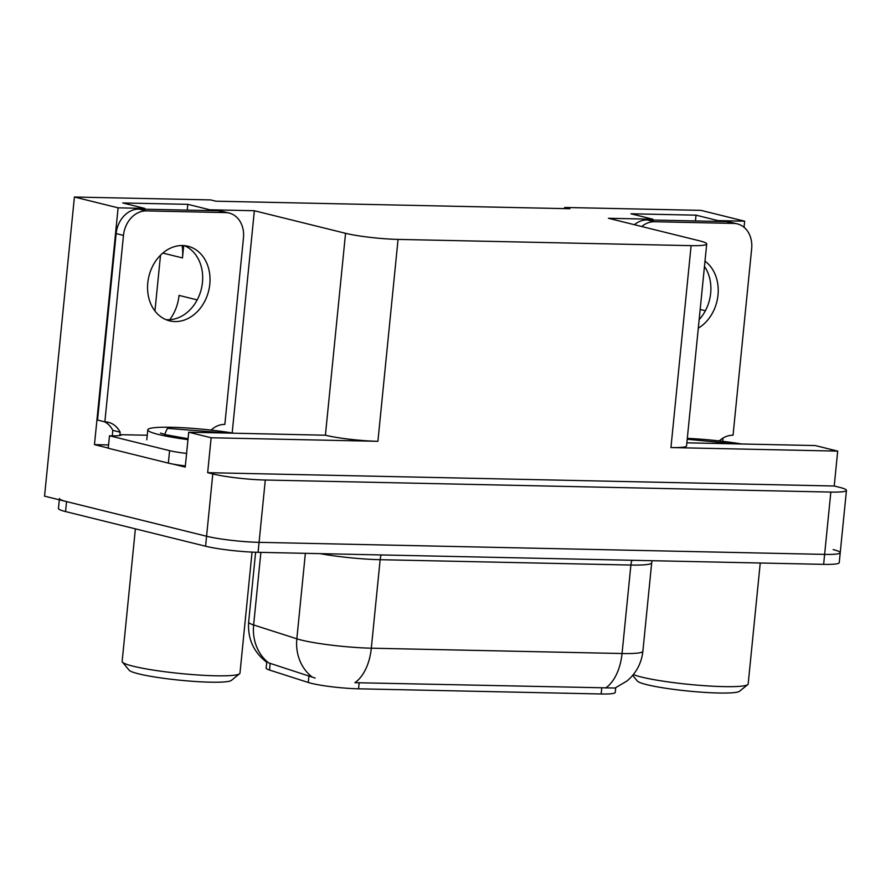 <?xml version="1.0" encoding="UTF-8"?>
<svg xmlns="http://www.w3.org/2000/svg" width="891" height="891" viewBox="0 0 891 891"><rect width="100%" height="100%" fill="white"/><g stroke="black" fill="none" stroke-linecap="round" stroke-linejoin="round"><path stroke-width="1.34" d="M197.201 299.899L179.035 295.4A40.307 32.265 -76.1 0 1 169.769 319.702M615.692 687.774L615.224 692.463A34.014 3.62 -174.3 0 1 601.169 693.978L358.561 688.81A34.014 3.62 -174.3 0 1 311.315 683.33A34.014 3.62 -174.3 0 1 308.286 682.484L269.528 670.054A34.014 3.62 -174.3 0 1 266.153 668.105L266.732 662.28M182.098 245.526A40.307 32.265 -76.1 0 1 182.477 257.933L183.713 245.582M833.13 549.602A37.79 4.021 -174.3 0 1 840.235 552.698A37.79 4.021 -174.3 0 1 824.62 554.391L259.069 542.341A37.79 4.021 -174.3 0 1 206.578 536.248L44.55 496.153L74.41 197.022L118.102 207.837L94.468 444.642L108.568 444.943M209.741 210.599L209.819 209.786L254.358 210.733L345.552 233.308L325.404 435.22L188.714 432.213L185.228 467.107L173.277 464.155M108.257 448.062L94.468 444.642M345.552 233.308A37.79 4.021 5.7 0 0 398.054 239.401L691.104 245.649L670.945 447.56L837.696 451.113L815.265 445.556L686.861 442.827M670.945 447.56A37.79 4.021 5.7 0 0 686.56 445.868L706.708 243.956A37.79 4.021 5.7 0 0 699.613 240.848L608.408 218.273L652.947 219.231L652.858 220.032M325.404 435.22A37.79 4.021 5.7 0 0 377.907 441.312L211.145 437.759L207.659 472.664L834.221 486.007L839.344 487.277A37.79 4.021 -174.3 0 1 846.45 490.384A37.79 4.021 -174.3 0 1 830.835 492.077L265.295 480.026A37.79 4.021 -174.3 0 1 212.793 473.934L207.659 472.664M188.714 432.213L211.145 437.759M717.934 221.425L718.023 220.612L744.653 221.18L700.961 210.365L564.716 207.458L564.593 208.617M744.653 221.18L744.052 227.305M723.013 438.071L722.69 441.323M837.696 451.113L834.221 486.007M160.514 255.194L154.945 310.992M564.716 207.458L569.839 208.728L215.789 201.188L210.655 199.918L74.41 197.022M691.104 245.649A37.79 4.021 5.7 0 0 706.708 243.956M254.358 210.733L232.172 432.937M118.102 207.837L144.743 208.405L144.665 209.207M695.448 220.946L696.027 215.165L630.951 213.784L652.947 219.231M696.027 215.165L718.023 220.612M187.244 210.12L187.823 204.34L122.746 202.959L144.743 208.405M187.823 204.34L209.819 209.786M266.877 662.381C253.645 652.234 247.564 638.802 248.645 622.074A50.386 5.357 5.7 0 0 253.634 624.959L296.837 638.814A50.386 5.357 5.7 0 0 301.314 640.061A50.386 5.357 5.7 0 0 371.313 648.191A44.093 26.017 91.2 0 1 354.874 682.684L615.035 688.03L627.041 680.958L629.915 678.352C637.388 670.845 641.709 661.813 642.868 651.276L651.7 562.778A50.386 5.357 -174.3 0 1 630.884 565.039L380.145 559.693A50.386 5.357 -174.3 0 1 319.969 553.634M260.885 552.375L253.634 624.959A44.093 39.271 107.8 0 0 268.536 662.837L315.147 678.073M846.45 490.384L840.235 552.698A37.79 4.021 -174.3 0 1 824.62 554.391L259.069 542.341A37.79 4.021 -174.3 0 1 206.578 536.248L66.547 501.588A37.79 4.021 -174.3 0 1 59.441 498.492M840.235 552.698L839.233 562.678A37.79 4.021 -174.3 0 1 823.629 564.359L258.078 552.32A37.79 4.021 -174.3 0 1 205.576 546.228L65.544 511.568A37.79 4.021 -174.3 0 1 58.45 508.46L59.318 499.806M182.588 245.526A38.424 30.751 103.9 0 0 148.24 279.507A38.424 30.751 103.9 0 0 169.557 320.838A38.424 30.751 103.9 0 0 174.992 321.562A38.424 30.751 103.9 0 0 209.34 287.581A38.424 30.751 103.9 0 0 188.023 246.25A38.424 30.751 103.9 0 0 182.588 245.526M184.281 245.626A38.424 30.751 -76.1 0 1 201.544 288.083A38.424 30.751 -76.1 0 1 167.664 319.746A38.424 30.751 -76.1 0 1 165.96 319.646M225.612 212.593L218.284 210.777L138.974 209.095A25.193 20.159 -76.1 0 0 116.142 233.587L97.531 420.04L104.86 421.855L123.47 235.402A25.193 20.159 -76.1 0 1 146.302 210.9L225.612 212.593A25.193 20.159 -76.1 0 1 229.176 213.06A25.193 20.159 -76.1 0 1 243.455 237.953L224.844 424.417A25.193 20.159 -76.1 0 0 211.056 430.097M104.86 421.855A25.193 20.159 -76.1 0 1 108.435 422.334A25.193 20.159 -76.1 0 1 120.14 432.18L119.884 434.663L147.249 435.254M218.284 210.777A25.193 20.159 -76.1 0 1 221.848 211.256L229.176 213.06M112.466 435.844A12.597 7.429 91.2 0 1 112.556 432.859L112.812 430.364A25.193 20.159 103.9 0 0 104.47 421.766M119.884 434.663L121.354 435.031A25.193 2.673 -174.3 0 1 109.482 435.777L108.245 448.24L168.354 463.12A25.193 2.673 5.7 0 0 185.35 465.893M186.598 453.419A25.193 2.673 -174.3 0 1 169.602 450.657L109.482 435.777M112.812 430.364L120.14 432.18M698.299 328.178A38.424 30.751 103.9 0 0 718.001 295.032A38.424 30.751 103.9 0 0 704.993 261.174M641.72 226.526A25.193 20.159 -76.1 0 1 654.495 221.725L733.805 223.418A25.193 20.159 -76.1 0 1 737.38 223.886A25.193 20.159 -76.1 0 1 751.659 248.778L733.048 435.242A25.193 20.159 -76.1 0 0 719.249 440.922M704.469 266.42A38.424 30.751 -76.1 0 1 699.157 319.624M634.392 224.71A25.193 20.159 -76.1 0 1 647.167 219.921L726.477 221.603A25.193 20.159 -76.1 0 1 730.041 222.082L737.38 223.886M188.057 438.784L164.545 434.585L167.385 428.348L226.915 433.026M187.968 439.631A56.69 6.025 -174.3 0 1 147.795 429.796A56.69 6.025 -174.3 0 1 171.206 427.268A56.69 6.025 -174.3 0 1 233.62 433.171M135.376 528.842L122.145 661.378A59.207 6.293 5.7 0 0 122.412 662.08L129.15 670.221A51.645 5.491 5.7 0 0 138.617 673.841A51.645 5.491 5.7 0 0 193.202 681.348A51.645 5.491 5.7 0 0 231.348 680.423L239.568 673.774A59.207 6.293 5.7 0 0 239.969 673.139L252.053 552.097M122.412 662.08A59.207 6.293 5.7 0 0 133.271 666.234A59.207 6.293 5.7 0 0 215.511 675.79A59.207 6.293 5.7 0 0 239.568 673.774M687.217 439.274L735.108 443.852M687.306 438.361A56.69 6.025 -174.3 0 1 741.824 443.996M632.666 675.378L637.355 681.047A51.645 5.491 5.7 0 0 646.821 684.667A51.645 5.491 5.7 0 0 701.395 692.173A51.645 5.491 5.7 0 0 739.552 691.249L747.772 684.6A59.207 6.293 5.7 0 0 748.173 683.965L760.246 563.012M633.345 674.554A59.207 6.293 5.7 0 0 641.464 677.06A59.207 6.293 5.7 0 0 723.715 686.616A59.207 6.293 5.7 0 0 747.772 684.6M700.17 309.433L705.394 310.725M308.286 682.484L308.965 675.701M182.477 257.933L162.819 253.066M212.793 473.934L205.576 546.228M265.295 480.026L258.078 552.32M830.835 492.077L823.629 564.359M398.054 239.401L377.907 441.312M601.169 693.978L601.793 687.774M358.561 688.81L359.184 682.606M269.528 670.054L270.196 663.26M631.964 560.283A12.597 7.429 -88.8 0 0 630.884 565.039L622.052 653.526A50.386 5.357 5.7 0 0 642.868 651.276M311.917 676.837A44.093 39.271 107.8 0 1 296.837 638.814L305.368 553.322M605.613 688.019A44.093 26.017 -88.8 0 0 622.052 653.526L371.313 648.191L380.145 559.693A12.597 7.429 -88.8 0 1 381.225 554.937M65.544 511.568L66.547 501.588M169.602 450.657L168.354 463.12M138.974 209.095L146.302 210.9M116.142 233.587L123.47 235.402M647.167 219.921L654.495 221.725M733.805 223.418L726.477 221.603M652.101 560.706L651.7 562.778M248.645 622.074L255.617 552.253M188.057 438.728L166.272 434.841L160.469 433.082M146.792 439.775L147.795 429.796"/></g></svg>
